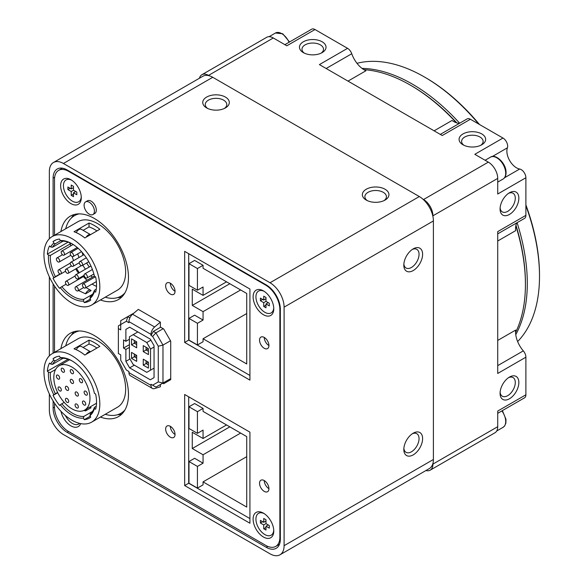 <?xml version="1.0" encoding="UTF-8"?>
<svg xmlns="http://www.w3.org/2000/svg" width="584" height="584" viewBox="0 0 584 584"><rect width="100%" height="100%" fill="white"/><g stroke="black" fill="none" stroke-linecap="round" stroke-linejoin="round"><path stroke-width="0.88" d="M94.425 408.523L94.389 407.413A31.872 18.403 -120 0 1 90.294 413.91L89.972 415.655A33.2 19.17 -120 0 0 94.425 408.523L95.645 409.231A34.858 20.126 -120 0 0 95.645 394.047L94.425 393.346A33.2 19.17 -120 0 0 71.89 360.817A33.2 19.17 -120 0 0 60.283 357.663L61.838 358.32A31.872 18.403 -120 0 1 72.365 361.094M50.677 364.066L52.538 364.343A31.872 18.403 -120 0 1 55.363 360.854L53.808 360.197A33.2 19.17 -120 0 0 50.677 364.066L49.53 363.044A34.858 20.126 -120 0 0 47.34 371.205L48.494 372.227A33.2 19.17 -120 0 0 53.808 394.777L53.042 395.39A34.858 20.126 -120 0 0 59.517 405.398L60.283 404.785A33.2 19.17 -120 0 0 83.497 418.188L84.264 419.684A34.858 20.126 -120 0 0 89.323 418.115A34.858 20.126 -120 0 0 90.739 417.151L89.972 415.655M96.25 406.34L94.389 407.413M60.283 357.663L59.517 356.167A34.858 20.126 -120 0 0 54.465 357.736A34.858 20.126 -120 0 0 53.042 358.7L53.808 360.197M71.89 420.181A39.508 22.812 -120 0 0 91.644 422.137A39.508 22.812 -120 0 0 91.644 376.519A39.508 22.812 -120 0 0 52.137 353.707A39.508 22.812 -120 0 0 46.085 385.367A39.508 22.812 -120 0 0 71.89 420.181M83.497 418.188L83.819 416.443A31.872 18.403 -120 0 1 61.838 403.756L60.283 404.785M53.808 394.777L55.363 393.74A31.872 18.403 -120 0 1 50.355 372.504L48.494 372.227M90.264 416.217L84.264 419.684M92.506 411.435L83.819 416.443M57.714 392.689L53.042 395.39M57.597 392.448L55.363 393.74M55.604 369.475L50.355 372.504M68.116 359.211L47.34 371.205M63.021 358.291L52.538 364.343M76.548 268.436A33.2 19.17 -120 0 0 79.322 272.735M75.723 268.917A34.858 20.126 -120 0 0 78.482 273.224M96.25 289.241L94.389 290.314A31.872 18.403 -120 0 1 90.294 296.811L89.972 298.548A33.2 19.17 -120 0 0 94.425 291.423L95.645 292.131A34.858 20.126 -120 0 0 95.645 276.947L94.425 276.247A33.2 19.17 -120 0 0 71.89 243.718A33.2 19.17 -120 0 0 60.283 240.564L59.517 239.068A34.858 20.126 -120 0 0 54.465 240.637A34.858 20.126 -120 0 0 53.042 241.601L53.808 243.097A33.2 19.17 -120 0 0 50.677 246.966L52.538 247.236A31.872 18.403 -120 0 1 55.363 243.754L53.808 243.097M94.425 291.423L94.389 290.314M60.283 240.564L61.838 241.221A31.872 18.403 -120 0 1 72.365 243.995M71.89 373.556A2.321 1.343 -120 0 0 73.051 373.672A2.321 1.343 -120 0 0 73.051 370.986A2.321 1.343 -120 0 0 70.73 369.65A2.321 1.343 -120 0 0 70.372 371.512A2.321 1.343 -120 0 0 71.89 373.556M62.838 372.132A2.321 1.343 -120 0 0 63.999 372.249A2.321 1.343 -120 0 0 63.999 369.57A2.321 1.343 -120 0 0 61.678 368.227A2.321 1.343 -120 0 0 61.32 370.088A2.321 1.343 -120 0 0 62.838 372.132M80.942 382.586A2.321 1.343 -120 0 0 82.103 382.702A2.321 1.343 -120 0 0 82.103 380.023A2.321 1.343 -120 0 0 79.782 378.68A2.321 1.343 -120 0 0 79.424 380.542A2.321 1.343 -120 0 0 80.942 382.586M71.89 383.316A2.321 1.343 -120 0 0 73.051 383.433A2.321 1.343 -120 0 0 73.051 380.746A2.321 1.343 -120 0 0 70.73 379.403A2.321 1.343 -120 0 0 70.372 381.264A2.321 1.343 -120 0 0 71.89 383.316M58.02 378.987A2.321 1.343 -120 0 0 59.181 379.104A2.321 1.343 -120 0 0 59.181 376.417A2.321 1.343 -120 0 0 56.86 375.081A2.321 1.343 -120 0 0 56.502 376.943A2.321 1.343 -120 0 0 58.02 378.987M85.76 395.003A2.321 1.343 -120 0 0 86.921 395.12A2.321 1.343 -120 0 0 86.921 392.433A2.321 1.343 -120 0 0 84.6 391.097A2.321 1.343 -120 0 0 84.242 392.959A2.321 1.343 -120 0 0 85.76 395.003M76.767 395.894A2.321 1.343 -120 0 0 77.935 396.003A2.321 1.343 -120 0 0 77.935 393.324A2.321 1.343 -120 0 0 75.606 391.981A2.321 1.343 -120 0 0 75.248 393.842A2.321 1.343 -120 0 0 76.767 395.894M67.014 390.258A2.321 1.343 -120 0 0 68.175 390.375A2.321 1.343 -120 0 0 68.175 387.688A2.321 1.343 -120 0 0 65.853 386.345A2.321 1.343 -120 0 0 65.496 388.207A2.321 1.343 -120 0 0 67.014 390.258M84.089 404.997A2.321 1.343 -120 0 0 85.249 405.114A2.321 1.343 -120 0 0 85.249 402.427A2.321 1.343 -120 0 0 82.928 401.084A2.321 1.343 -120 0 0 82.57 402.945A2.321 1.343 -120 0 0 84.089 404.997M59.692 390.908A2.321 1.343 -120 0 0 60.853 391.024A2.321 1.343 -120 0 0 60.853 388.345A2.321 1.343 -120 0 0 58.531 387.002A2.321 1.343 -120 0 0 58.174 388.864A2.321 1.343 -120 0 0 59.692 390.908M76.708 407.887A2.321 1.343 -120 0 0 77.869 407.997A2.321 1.343 -120 0 0 77.869 405.318A2.321 1.343 -120 0 0 75.548 403.975A2.321 1.343 -120 0 0 75.19 405.836A2.321 1.343 -120 0 0 76.708 407.887M67.072 402.325A2.321 1.343 -120 0 0 68.233 402.434A2.321 1.343 -120 0 0 68.233 399.755A2.321 1.343 -120 0 0 65.912 398.412A2.321 1.343 -120 0 0 65.554 400.274A2.321 1.343 -120 0 0 67.072 402.325M71.89 408.793A25.565 14.761 -120 0 0 84.673 410.063A25.565 14.761 -120 0 0 84.673 380.542A25.565 14.761 -120 0 0 59.108 365.788A25.565 14.761 -120 0 0 55.188 386.272A25.565 14.761 -120 0 0 71.89 408.793M96.937 348.049A34.858 20.126 -120 0 0 89.031 344.027L83.067 347.465M89.031 340.143L74 348.823A39.508 22.812 -120 0 1 84.804 355.057L99.828 346.385A39.508 22.812 -120 0 0 89.031 340.143L89.031 344.027M87.14 408.632A4.847 2.796 120 0 0 85.571 410.895L91.075 407.72A4.847 2.796 120 0 0 90.746 407.471A4.847 2.796 120 0 0 89.505 407.274M83.913 410.45L85.571 410.895M91.111 290.598L85.534 293.818A4.847 2.796 120 0 1 90.746 290.314A4.847 2.796 120 0 1 91.111 290.598M78.526 290.518L85.534 293.818M96.937 230.95A34.858 20.126 -120 0 0 89.031 226.928L83.11 230.344M89.031 223.044L74 231.724A39.508 22.812 -120 0 1 84.804 237.958L99.828 229.278A39.508 22.812 -120 0 0 89.031 223.044L89.031 226.928M64.211 402.383L61.838 403.756M60.407 274.035L53.042 278.291A34.858 20.126 -120 0 0 59.517 288.299L60.283 287.686A33.2 19.17 -120 0 0 83.497 301.089L83.819 299.344L92.506 294.336M60.634 357.809L55.363 360.854M56.006 356.992L53.042 358.7M66.05 284.218L61.838 286.649A31.872 18.403 -120 0 0 83.819 299.344M83.388 276.59A31.872 18.403 -120 0 0 87.023 280.247M92.068 284.072A31.872 18.403 -120 0 0 96.513 286.35M61.838 286.649L60.283 287.686M53.808 277.677L55.363 276.641A31.872 18.403 -120 0 1 50.355 255.405L48.494 255.128A33.2 19.17 -120 0 0 53.808 277.677L53.042 278.291M90.535 234.644A4.847 2.796 120 0 0 86.111 237.199M90.549 234.637L81.359 229.329A4.847 2.796 120 0 0 76.249 232.614M71.89 303.081A39.508 22.812 -120 0 0 91.644 305.038A39.508 22.812 -120 0 0 91.644 259.42A39.508 22.812 -120 0 0 52.137 236.608A39.508 22.812 -120 0 0 46.085 268.268A39.508 22.812 -120 0 0 71.89 303.081M91.644 305.038L117.464 290.131A39.508 22.812 -120 0 0 117.464 244.513A39.508 22.812 -120 0 0 77.957 221.701L52.137 236.608M105.222 297.198A46.479 26.835 -120 0 0 120.954 296.168A46.479 26.835 -120 0 0 124.874 292.964M79.212 213.868A46.479 26.835 -120 0 0 74.475 215.664A46.479 26.835 -120 0 0 65.722 228.767M117.362 297.679A48.136 27.791 -120 0 0 121.757 297.022M74.139 214.54A48.136 27.791 -120 0 0 71.365 218.022M100.426 299.964A48.136 27.791 -120 0 0 118.494 299.504A48.136 27.791 -120 0 0 118.494 243.915A48.136 27.791 -120 0 0 70.357 216.124A48.136 27.791 -120 0 0 60.919 231.541M100.426 417.064A48.136 27.791 -120 0 0 118.494 416.604A48.136 27.791 -120 0 0 118.494 361.014A48.136 27.791 -120 0 0 70.357 333.223A48.136 27.791 -120 0 0 60.919 348.641M249.923 523.235L249.923 432.16L184.661 394.485L184.661 485.559L249.923 523.235M249.923 380.118L249.923 289.036L184.661 251.361L184.661 342.436L249.923 380.118M92.914 214.532L94.79 213.452A7.3 4.219 -120 0 0 94.79 205.013A7.3 4.219 -120 0 0 87.49 200.801L85.607 201.882A7.3 4.219 -120 0 0 84.49 207.736A7.3 4.219 -120 0 0 89.264 214.175A7.3 4.219 -120 0 0 92.914 214.532A7.3 4.219 -120 0 0 92.914 206.101A7.3 4.219 -120 0 0 85.607 201.882M170.345 437.175A6.643 3.833 -120 0 0 173.667 437.504A6.643 3.833 -120 0 0 173.667 429.839A6.643 3.833 -120 0 0 167.024 426.006A6.643 3.833 -120 0 0 166.009 431.328A6.643 3.833 -120 0 0 170.345 437.175M264.245 348.268A6.643 3.833 -120 0 0 267.56 348.597A6.643 3.833 -120 0 0 267.56 340.925A6.643 3.833 -120 0 0 260.924 337.092A6.643 3.833 -120 0 0 259.902 342.414A6.643 3.833 -120 0 0 264.245 348.268M264.245 491.385A6.643 3.833 -120 0 0 267.56 491.713A6.643 3.833 -120 0 0 267.56 484.048A6.643 3.833 -120 0 0 260.924 480.216A6.643 3.833 -120 0 0 259.902 485.538A6.643 3.833 -120 0 0 264.245 491.385M170.345 294.051A6.643 3.833 -120 0 0 173.667 294.38A6.643 3.833 -120 0 0 173.667 286.715A6.643 3.833 -120 0 0 167.024 282.882A6.643 3.833 -120 0 0 166.009 288.204A6.643 3.833 -120 0 0 170.345 294.051M70.949 203.597A14.607 8.431 -120 0 0 81.278 197.64A14.607 8.431 -120 0 0 70.949 179.748A14.607 8.431 -120 0 0 60.626 185.712A14.607 8.431 -120 0 0 70.949 203.597M60.984 411.326A14.607 8.431 -120 0 0 70.949 425.875A14.607 8.431 -120 0 0 80.665 423.612M263.442 537.01A14.607 8.431 -120 0 0 273.772 531.046A14.607 8.431 -120 0 0 263.442 513.154A14.607 8.431 -120 0 0 253.113 519.118A14.607 8.431 -120 0 0 263.442 537.01M263.442 314.732A14.607 8.431 -120 0 0 273.772 308.768A14.607 8.431 -120 0 0 263.442 290.883A14.607 8.431 -120 0 0 253.113 296.847A14.607 8.431 -120 0 0 263.442 314.732M54.516 403.157L54.516 407.172A19.922 11.498 -120 0 0 68.605 431.569L265.793 545.412A19.922 11.498 -120 0 0 275.75 546.398A19.922 11.498 -120 0 0 279.875 537.28L279.875 309.586A19.922 11.498 -120 0 0 265.793 285.189L68.605 171.346A19.922 11.498 -120 0 0 58.648 170.36A19.922 11.498 -120 0 0 54.516 179.478L54.516 235.235M54.516 286.058L54.516 352.334M162.739 383.177L163.681 383.724L170.718 379.658L170.718 341.166L163.681 328.967L160.388 327.069L160.388 322.127L138.328 309.389L132.575 314.243A6.643 3.833 120 0 0 128.933 321.623L128.933 322.733L126.385 321.258L120.72 324.536L120.72 320.696L134.021 313.024M153.351 385.623L151 384.265L151 385.374A6.643 3.833 120 0 0 152.373 388.411A6.643 3.833 120 0 0 154.636 388.557L160.388 386.769L160.388 384.535M169.783 379.111L170.718 379.658M170.017 378.979L155.928 387.112L152.614 385.192L158.279 381.921L162.972 383.046L162.972 345.093L158.279 346.217L152.614 336.399L155.928 332.895L162.972 345.093L170.484 340.757M249.923 518.577L188.698 483.231L188.698 396.813M197.436 433.35L197.436 411.669L188.982 406.793L188.982 428.474L197.436 433.35L203.064 430.101L203.064 438.504L192.267 432.269L192.267 448.534L203.064 454.768L203.064 463.17L194.618 458.294L188.982 461.542L188.982 483.231L197.436 488.107L197.436 466.426L188.982 461.542M197.436 488.107L203.064 484.859L203.064 481.873L246.733 507.08L246.733 436.606L203.064 411.399L203.064 408.413L194.618 403.537L188.982 406.793M197.436 411.669L203.064 408.413M197.436 466.426L203.064 463.17M197.436 323.302L188.982 318.419L188.982 340.107L197.436 344.983L197.436 323.302L203.064 320.047L194.618 315.17L188.982 318.419M197.436 344.983L203.064 341.735L203.064 338.749L246.733 363.963L246.733 293.482L203.064 268.275L203.064 265.297L194.618 260.413L188.982 263.669L188.982 285.35L197.436 290.233L197.436 268.545L188.982 263.669M197.436 290.233L203.064 286.978L203.064 295.38L192.267 289.146L192.267 305.41L203.064 311.644L203.064 320.047M197.436 268.545L203.064 265.297M246.733 456.666L203.064 481.873M240.63 433.08L203.064 454.768M229.826 426.846L192.267 448.534M226.541 424.948L203.064 438.504M246.733 313.542L203.064 338.749M240.63 289.963L203.064 311.644M229.826 283.729L192.267 305.41M226.541 281.831L203.064 295.38M249.923 375.454L188.698 340.107L188.698 253.69M188.698 483.231L184.661 485.559M188.698 340.107L184.661 342.436M170.345 426.335A6.643 3.833 -120 0 0 175.039 434.467M264.245 337.421A6.643 3.833 -120 0 0 268.939 345.553M264.245 480.544A6.643 3.833 -120 0 0 268.939 488.677M170.345 283.211A6.643 3.833 -120 0 0 175.039 291.343M73.489 190.209L73.489 186.362L71.233 185.062L71.233 188.909L67.897 186.982L67.897 189.588L71.233 191.508L71.233 195.363L73.489 196.662L73.489 192.815L76.818 194.735L76.818 192.136L73.489 190.209L71.233 191.508M75.737 191.508L73.489 192.815M73.489 194.056L71.233 195.363M70.153 188.289L67.897 189.588M73.489 187.61L71.233 188.909M265.983 523.614L265.983 519.767L263.727 518.468L263.727 522.315L260.391 520.388L260.391 522.994L263.727 524.921L263.727 528.768L265.983 530.068L265.983 526.221L269.312 528.14L269.312 525.542L265.983 523.614L263.727 524.921M268.231 524.921L265.983 526.221M265.983 527.469L263.727 528.768M262.647 521.694L260.391 522.994M265.983 521.016L263.727 522.315M265.983 301.344L265.983 297.497L263.727 296.197L263.727 300.045L260.391 298.117L260.391 300.724L263.727 302.643L263.727 306.498L265.983 307.797L265.983 303.95L269.312 305.87L269.312 303.271L265.983 301.344L263.727 302.643M268.231 302.643L265.983 303.95M265.983 305.191L263.727 306.498M262.647 299.417L260.391 300.724M265.983 298.745L263.727 300.045M71.679 180.201A12.614 7.285 -120 0 0 63.444 186.106A12.614 7.285 -120 0 0 72.358 201.159A12.614 7.285 -120 0 0 81.256 196.779M65.393 415.545A12.614 7.285 -120 0 0 72.358 423.436A12.614 7.285 -120 0 0 79.563 423.371M264.172 513.606A12.614 7.285 -120 0 0 255.938 519.512A12.614 7.285 -120 0 0 264.851 534.564A12.614 7.285 -120 0 0 273.75 530.184M264.172 291.336A12.614 7.285 -120 0 0 255.938 297.241A12.614 7.285 -120 0 0 264.851 312.294A12.614 7.285 -120 0 0 273.75 307.914M53.108 400.96L53.108 407.982A19.922 11.498 -120 0 0 67.197 432.379L266.26 547.31A19.922 11.498 -120 0 0 276.217 548.296A19.922 11.498 -120 0 0 280.349 539.178L280.349 309.316A19.922 11.498 -120 0 0 266.26 284.919L67.197 169.988A19.922 11.498 -120 0 0 57.239 169.002A19.922 11.498 -120 0 0 53.108 178.12L53.108 236.046M53.108 283.861L53.108 353.152M49.355 393.974L49.355 410.151A19.922 11.498 -120 0 0 63.437 434.547L270.02 553.814A19.922 11.498 -120 0 0 279.977 554.8A19.922 11.498 -120 0 0 284.101 545.682L284.101 307.147A19.922 11.498 -120 0 0 270.02 282.751L63.437 163.483A19.922 11.498 -120 0 0 53.48 162.498A19.922 11.498 -120 0 0 49.355 171.616L49.355 238.754M49.355 276.874L49.355 355.853M279.977 554.8L429.276 468.602A19.922 11.498 -120 0 0 433.401 459.484L433.401 220.949A19.922 11.498 -120 0 0 419.319 196.553L212.737 77.285A19.922 11.498 -120 0 0 202.779 76.3L53.48 162.498M413.216 270.553A13.279 7.665 -60 0 1 403.821 265.129A13.279 7.665 -60 0 1 413.216 248.864A13.279 7.665 -60 0 1 422.604 254.288A13.279 7.665 -60 0 1 413.216 270.553M413.216 454.878A13.279 7.665 -60 0 1 403.821 449.454A13.279 7.665 -60 0 1 413.216 433.189A13.279 7.665 -60 0 1 422.604 438.613A13.279 7.665 -60 0 1 413.216 454.878M225.417 97.075A13.279 7.665 180 0 1 225.417 107.916A13.279 7.665 180 0 1 206.634 107.916A13.279 7.665 180 0 1 206.634 97.075A13.279 7.665 180 0 1 225.417 97.075M385.046 189.231A13.279 7.665 180 0 1 385.046 200.078A13.279 7.665 180 0 1 366.263 200.078A13.279 7.665 180 0 1 366.263 189.231A13.279 7.665 180 0 1 385.046 189.231M152.614 336.399L151 335.471L153.351 331.405L155.928 332.895L163.206 328.697M158.279 381.921L158.279 346.217M126.385 321.258L127.757 316.63L129.867 317.849M120.72 324.536L120.72 329.916L118.37 328.558L118.37 353.495L120.72 354.853L120.72 360.233L126.385 370.052L128.933 371.526L128.933 372.636A6.643 3.833 120 0 0 130.312 375.673L152.373 388.411M151 384.265L152.614 385.192M120.72 324.492L118.37 325.85L118.37 328.558M136.678 355.393L136.678 361.357L131.517 358.379L131.517 352.415L136.678 355.393L131.517 358.379M136.678 358.109L134.335 356.751L134.335 354.043L131.517 352.415M136.678 341.844L136.678 347.808L131.517 344.823L131.517 338.859L136.678 341.844L131.517 344.823M136.678 344.553L134.335 343.195L134.335 340.487L131.517 338.859M148.416 362.175L148.416 368.139L143.255 365.153L143.255 359.189L148.416 362.175L143.255 365.153M148.416 364.883L146.073 363.525L146.073 360.817L143.255 359.189M148.416 348.619L148.416 354.583L143.255 351.597L143.255 345.64L148.416 348.619L143.255 351.597M148.416 351.327L146.073 349.977L146.073 347.261L143.255 345.64M146.774 342.523L133.159 334.661L129.407 336.829L129.407 357.97L133.159 364.474L146.774 372.337L150.533 370.168L150.533 349.028L146.774 342.523L150.884 340.151M137.853 331.946L133.159 334.661M154.052 346.991L150.533 349.028M154.052 368.139L150.533 370.168M154.052 377.622L154.052 345.64L150.3 339.129L129.641 327.208L125.881 329.376L125.881 341.297L123.538 339.946L123.538 348.079L125.881 349.429L125.881 361.357L129.641 367.862L150.3 379.79L154.052 377.622M134.335 365.153L129.641 367.862M129.991 358.985L125.881 361.357M129.407 347.4L125.881 349.429M129.407 344.691L123.538 348.079M129.407 339.267L125.881 341.297M129.641 327.208L125.881 329.376M160.388 322.127L154.636 326.982A6.643 3.833 120 0 0 151 334.362L151 335.471M160.622 327.208L153.351 331.405M50.677 246.966L49.53 245.944A34.858 20.126 -120 0 0 47.34 254.106L48.494 255.128M83.497 301.089L84.264 302.585A34.858 20.126 -120 0 0 89.323 301.016A34.858 20.126 -120 0 0 90.739 300.052L89.972 298.548M77.716 253.879A33.2 19.17 -120 0 0 79.03 257.515M82.819 265.194A33.2 19.17 -120 0 0 85.425 269.209M90.885 275.736A33.2 19.17 -120 0 0 92.367 277.166M69.642 242.681A33.2 19.17 -120 0 0 69.62 242.929L70.54 243.747L50.355 255.405M89.308 266.968A25.565 14.761 60 0 1 86.636 262.99M82.994 255.223A25.565 14.761 60 0 1 82.103 252.317M67.072 285.226A2.321 1.343 -120 0 0 68.233 285.335A2.321 1.343 -120 0 0 68.233 282.656A2.321 1.343 -120 0 0 65.912 281.313A2.321 1.343 -120 0 0 65.554 283.174A2.321 1.343 -120 0 0 67.072 285.226M76.708 290.788A2.321 1.343 -120 0 0 77.869 290.898A2.321 1.343 -120 0 0 77.869 288.219A2.321 1.343 -120 0 0 75.548 286.875A2.321 1.343 -120 0 0 75.19 288.737A2.321 1.343 -120 0 0 76.708 290.788M59.692 273.808A2.321 1.343 -120 0 0 60.853 273.925A2.321 1.343 -120 0 0 60.853 271.246A2.321 1.343 -120 0 0 58.531 269.903A2.321 1.343 -120 0 0 58.174 271.764A2.321 1.343 -120 0 0 59.692 273.808M84.089 287.897A2.321 1.343 -120 0 0 85.249 288.014A2.321 1.343 -120 0 0 85.249 285.328A2.321 1.343 -120 0 0 82.928 283.985A2.321 1.343 -120 0 0 82.57 285.846A2.321 1.343 -120 0 0 84.089 287.897M67.014 273.159A2.321 1.343 -120 0 0 68.175 273.276A2.321 1.343 -120 0 0 68.175 270.589A2.321 1.343 -120 0 0 65.853 269.246A2.321 1.343 -120 0 0 65.496 271.107A2.321 1.343 -120 0 0 67.014 273.159M76.767 278.794A2.321 1.343 -120 0 0 77.935 278.904A2.321 1.343 -120 0 0 77.935 276.225A2.321 1.343 -120 0 0 75.606 274.882A2.321 1.343 -120 0 0 75.248 276.743A2.321 1.343 -120 0 0 76.767 278.794M85.76 277.904A2.321 1.343 -120 0 0 86.921 278.021A2.321 1.343 -120 0 0 86.921 275.334A2.321 1.343 -120 0 0 84.6 273.998A2.321 1.343 -120 0 0 84.242 275.86A2.321 1.343 -120 0 0 85.76 277.904M58.02 261.887A2.321 1.343 -120 0 0 59.181 262.004A2.321 1.343 -120 0 0 59.181 259.318A2.321 1.343 -120 0 0 56.86 257.982A2.321 1.343 -120 0 0 56.502 259.844A2.321 1.343 -120 0 0 58.02 261.887M71.89 266.216A2.321 1.343 -120 0 0 73.051 266.333A2.321 1.343 -120 0 0 73.051 263.647A2.321 1.343 -120 0 0 70.73 262.304A2.321 1.343 -120 0 0 70.372 264.165A2.321 1.343 -120 0 0 71.89 266.216M80.942 265.486A2.321 1.343 -120 0 0 82.103 265.603A2.321 1.343 -120 0 0 82.103 262.924A2.321 1.343 -120 0 0 79.782 261.581A2.321 1.343 -120 0 0 79.424 263.442A2.321 1.343 -120 0 0 80.942 265.486M62.838 255.033A2.321 1.343 -120 0 0 63.999 255.15A2.321 1.343 -120 0 0 63.999 252.471A2.321 1.343 -120 0 0 61.678 251.127A2.321 1.343 -120 0 0 61.32 252.989A2.321 1.343 -120 0 0 62.838 255.033M71.89 256.456A2.321 1.343 -120 0 0 73.051 256.573A2.321 1.343 -120 0 0 73.051 253.887A2.321 1.343 -120 0 0 70.73 252.551A2.321 1.343 -120 0 0 70.372 254.412A2.321 1.343 -120 0 0 71.89 256.456M117.362 414.779A48.136 27.791 -120 0 0 121.757 414.122M74.139 331.639A48.136 27.791 -120 0 0 71.365 335.121M105.222 414.297A46.479 26.835 -120 0 0 120.954 413.268A46.479 26.835 -120 0 0 124.874 410.063M79.212 330.967A46.479 26.835 -120 0 0 74.475 332.763A46.479 26.835 -120 0 0 65.722 345.867M91.644 422.137L117.464 407.231A39.508 22.812 -120 0 0 117.464 361.613A39.508 22.812 -120 0 0 77.957 338.8L52.137 353.707M90.264 299.118L84.264 302.585M60.634 240.71L55.363 243.754M56.006 239.893L53.042 241.601M69.094 242.462L69.62 242.929M68.116 242.112L47.34 254.106M63.021 241.192L52.538 247.236M60.013 273.962L55.363 276.641M70.54 243.747A31.872 18.403 -120 0 0 70.489 246.039M72.212 256.602A31.872 18.403 -120 0 0 73.606 260.647M90.476 351.78A4.847 2.796 120 0 0 86.169 354.269M90.505 351.765L81.359 346.48A4.847 2.796 120 0 0 76.27 349.728M412.275 433.788A10.76 6.212 -60 0 1 416.815 433.686A10.76 6.212 -60 0 1 418.465 442.307A10.76 6.212 -60 0 1 411.435 451.797A10.76 6.212 -60 0 1 406.055 452.33A10.76 6.212 -60 0 1 403.873 448.344M412.275 249.463A10.76 6.212 -60 0 1 416.815 249.361A10.76 6.212 -60 0 1 418.465 257.989A10.76 6.212 -60 0 1 411.435 267.472A10.76 6.212 -60 0 1 406.055 268.005A10.76 6.212 -60 0 1 403.873 264.019M367.248 200.589A10.76 6.212 180 0 1 364.891 196.713A10.76 6.212 180 0 1 371.534 190.968A10.76 6.212 180 0 1 383.265 192.319A10.76 6.212 180 0 1 386.418 196.713A10.76 6.212 180 0 1 384.06 200.589M207.619 108.427A10.76 6.212 180 0 1 205.261 104.551A10.76 6.212 180 0 1 211.904 98.805A10.76 6.212 180 0 1 223.636 100.156A10.76 6.212 180 0 1 226.789 104.551A10.76 6.212 180 0 1 224.431 108.427M478.763 124.078A162.673 93.922 -120 0 0 424.48 77.015L427.408 78.723A161.345 93.155 -120 0 1 479.471 124.48M515.752 334.632A162.673 93.922 -120 0 0 517.088 222.679M459.659 123.209A162.673 93.922 -120 0 0 362.043 68.394M517.628 341.545A162.673 93.922 -120 0 0 539.506 276.247A162.673 93.922 -120 0 0 525.892 205.699M424.48 77.015A162.673 93.922 -120 0 0 356.992 63.313M539.506 276.247L539.506 275.159A161.345 93.155 -120 0 0 525.892 204.889M515.57 332.471A162.673 93.922 -120 0 0 525.425 284.379L525.425 283.291A161.345 93.155 -120 0 0 515.942 225.234M456.87 122.932A161.345 93.155 -120 0 0 411.34 85.687L410.399 85.147A162.673 93.922 -120 0 0 367.343 69.949A162.673 93.922 -120 0 0 363.825 69.635M463.966 145.292A10.76 6.212 180 0 1 461.608 141.416A10.76 6.212 180 0 1 468.251 135.671A10.76 6.212 180 0 1 479.982 137.021A10.76 6.212 180 0 1 483.136 141.416A10.76 6.212 180 0 1 480.778 145.292M481.756 133.94A13.279 7.665 180 0 1 481.756 144.781A13.279 7.665 180 0 1 462.981 144.781A13.279 7.665 180 0 1 462.981 133.94A13.279 7.665 180 0 1 481.756 133.94M508.525 193.355A10.76 6.212 -60 0 1 513.059 193.253A10.76 6.212 -60 0 1 514.708 201.874A10.76 6.212 -60 0 1 507.679 211.364A10.76 6.212 -60 0 1 502.298 211.897A10.76 6.212 -60 0 1 500.116 207.911M509.46 214.445A13.279 7.665 -60 0 1 500.072 209.021A13.279 7.665 -60 0 1 509.46 192.757A13.279 7.665 -60 0 1 518.847 198.18A13.279 7.665 -60 0 1 509.46 214.445M525.425 284.379A162.673 93.922 -120 0 0 515.833 225.745M456.374 122.764A162.673 93.922 -120 0 0 410.399 85.147M459.338 123.399A19.922 11.498 60 0 1 452.038 120.465L434.109 130.823M440.292 134.393L467.091 118.924A6.643 3.833 60 0 1 470.405 119.253L502.977 138.05A6.643 3.833 60 0 1 507.408 147.81A13.614 7.862 60 0 0 509.693 160.637A13.614 7.862 60 0 0 519.658 169.024A6.643 3.833 60 0 1 525.892 177.748L525.892 215.35A6.643 3.833 60 0 1 524.52 218.394L497.721 233.863M497.721 241.009L515.657 230.651A19.922 11.498 60 0 1 516.767 222.869M470.405 119.253L442.241 135.517L319.397 64.598L347.568 48.333A6.643 3.833 60 0 1 351.758 53.735A19.922 11.498 60 0 0 365.934 70.759L348.006 81.11M497.721 340.428L515.657 330.077A19.922 11.498 60 0 0 523.308 350.867A6.643 3.833 60 0 1 525.892 357.196L525.892 394.799A6.643 3.833 60 0 1 524.52 397.843L497.721 413.311M506.321 408.347A6.643 3.833 60 0 1 506.291 408.362L502.379 410.625L505.985 419.327L505.875 423.152L504.693 425.875L503.094 427.313A12.614 7.285 -120 0 0 501.897 410.902M284.89 44.669L311.681 29.2A6.643 3.833 60 0 1 315.002 29.529L347.568 48.333M432.934 216.511L432.934 215.795A13.279 7.665 -120 0 0 423.539 199.531L422.925 199.173M209.13 75.745L208.517 75.387A13.279 7.665 -120 0 0 201.874 74.73A13.279 7.665 -120 0 0 199.429 78.234M425.926 470.536A13.279 7.665 -120 0 0 430.182 470.171A13.279 7.665 -120 0 0 432.934 464.09L432.934 463.375M525.892 177.748L497.721 194.012L497.721 178.39A13.279 7.665 -120 0 0 488.334 162.126L474.807 154.315L502.977 138.05M509.46 398.77A13.279 7.665 -60 0 1 500.072 393.346A13.279 7.665 -60 0 1 509.46 377.081A13.279 7.665 -60 0 1 518.847 382.505A13.279 7.665 -60 0 1 509.46 398.77M430.182 470.171L494.969 432.766A13.279 7.665 -120 0 0 497.721 426.685L497.721 411.063L525.892 394.799M525.892 357.196L497.721 373.461L497.721 231.614L525.892 215.35M315.002 29.529L286.832 45.793L273.305 37.982A13.279 7.665 -120 0 0 266.662 37.325L201.874 74.73M508.525 377.673A10.76 6.212 -60 0 1 513.059 377.578A10.76 6.212 -60 0 1 514.708 386.199A10.76 6.212 -60 0 1 507.679 395.682A10.76 6.212 -60 0 1 502.298 396.215A10.76 6.212 -60 0 1 500.116 392.236M304.337 53.129A10.76 6.212 180 0 1 301.979 49.253A10.76 6.212 180 0 1 308.622 43.515A10.76 6.212 180 0 1 320.353 44.858A10.76 6.212 180 0 1 323.507 49.253A10.76 6.212 180 0 1 321.149 53.129M322.134 41.778A13.279 7.665 180 0 1 322.134 52.618A13.279 7.665 180 0 1 303.351 52.618A13.279 7.665 180 0 1 303.351 41.778A13.279 7.665 180 0 1 322.134 41.778M69.073 171.076L68.605 171.346M266.26 284.919L265.793 285.189M280.349 309.316L279.875 309.586M280.349 537.01L279.875 537.28M267.815 546.412L266.26 547.31M68.605 431.569L67.197 432.379M54.516 407.172L53.108 407.982M54.662 177.222L53.108 178.12M270.02 282.751L419.319 196.553M284.101 307.147L433.401 220.949M284.101 545.682L433.401 459.484M63.437 163.483L212.737 77.285M128.933 372.636L151 385.374M132.575 314.243L154.636 326.982M128.933 321.623L151 334.362M289.065 42.26A12.614 7.285 -120 0 0 275.444 33.018L269.071 36.704M497.721 182.113L503.094 179.018A12.614 7.285 -120 0 0 503.094 164.447A12.614 7.285 -120 0 0 490.472 157.169L485.107 160.264M326.171 68.503L351.758 53.735M492.319 156.527L507.408 147.81M504.569 177.74L519.658 169.024M497.721 365.635L523.308 350.867M432.934 215.795L497.721 178.39M423.539 199.531L488.334 162.126M432.934 464.09L497.721 426.685M208.517 75.387L273.305 37.982M84.673 410.063L96.521 403.223M59.108 365.788L69.562 359.751M89.951 407.011L90.746 407.471M86.001 287.576L90.746 290.314M120.954 296.168L123.932 294.445M74.475 215.664L77.453 213.941M275.75 546.398L279.502 544.23M58.648 170.36L62.4 168.192M68.233 285.335L84.308 276.057M65.912 281.313L75.124 275.991M77.869 290.898L83.643 287.569M75.548 286.875L94.374 276.006M60.853 273.925L65.532 271.224M58.531 269.903L70.263 263.128M85.249 288.014L96.367 281.59M82.928 283.985L95.382 276.794M68.175 273.276L81.351 265.662M65.853 269.246L71.533 265.968M77.935 278.904L84.132 275.327M75.606 274.882L90.958 266.019M86.921 278.021L93.871 274.005M84.6 273.998L92.403 269.487M59.181 262.004L70.773 255.31M56.86 257.982L62.444 254.755M73.051 266.333L79.3 262.72M70.73 262.304L84.03 254.631M82.103 265.603L88.783 261.749M79.782 261.581L86.337 257.799M63.999 255.15L77.234 247.514M61.678 251.127L73.161 244.492M73.051 256.573L81.534 251.675M70.73 252.551L78.117 248.28M120.954 413.268L123.932 411.545M74.475 332.763L77.453 331.048M496.714 430.992L503.094 427.313M289.547 41.982L282.758 33.784L275.444 33.018M503.094 179.018C505.394 177.638 506.357 174.981 505.985 171.032C505.182 162.221 495.137 153.585 490.472 157.169"/></g></svg>
